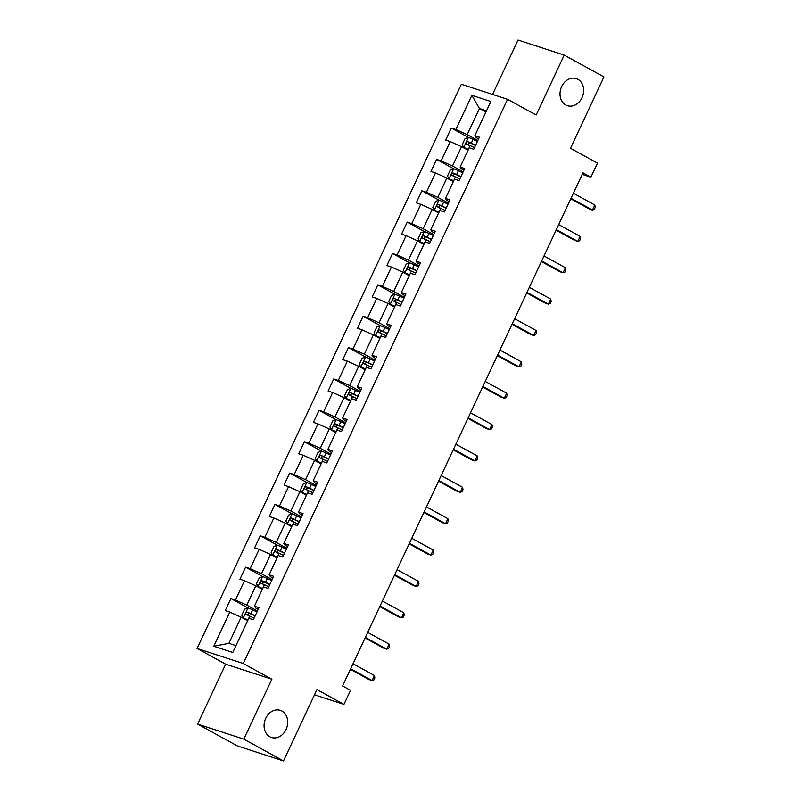 <?xml version="1.0" encoding="UTF-8"?>
<svg xmlns="http://www.w3.org/2000/svg" width="801" height="801" viewBox="0 0 801 801"><rect width="100%" height="100%" fill="white"/><g stroke="black" fill="none" stroke-linecap="round" stroke-linejoin="round"><path stroke-width="1.2" d="M281.922 711.038A14.268 11.524 -71.9 0 1 286.488 728.499A14.268 11.524 -71.9 0 1 271.479 737.471A14.268 11.524 -71.9 0 1 269.867 736.78A14.268 11.524 -71.9 0 1 265.301 719.318A14.268 11.524 -71.9 0 1 280.32 710.347A14.268 11.524 -71.9 0 1 281.922 711.038M577.861 79.279A14.268 11.524 -71.9 0 1 582.427 96.741A14.268 11.524 -71.9 0 1 567.408 105.712A14.268 11.524 -71.9 0 1 565.806 105.021A14.268 11.524 -71.9 0 1 561.241 87.559A14.268 11.524 -71.9 0 1 576.249 78.588A14.268 11.524 -71.9 0 1 577.861 79.279M197.597 724.084L237.296 745.891L283.504 760.95L243.794 739.143L271.869 679.228L243.274 663.518L197.066 648.46L225.662 664.169L197.597 724.084L243.794 739.143M243.274 663.518L507.564 99.324L461.356 84.265L197.066 648.46M507.564 99.324L536.149 115.024L564.224 55.109L518.017 40.05L492.545 94.428M564.224 55.109L603.934 76.916L570.492 148.295L597.496 163.124L590.898 177.201L582.958 172.836L342.598 685.966L350.538 690.322L343.939 704.399L316.946 689.571L283.504 760.95M471.859 95.339L455.849 129.522L451.293 128.03L445.636 140.095L450.202 141.587L441.161 160.891L436.595 159.399L430.948 171.464L435.504 172.946L426.462 192.25L421.907 190.768L416.26 202.833L420.815 204.315L411.774 223.619L407.208 222.137L401.561 234.202L406.117 235.684L397.076 254.988L392.52 253.496L386.873 265.562L391.429 267.053L382.387 286.358L377.822 284.866L372.175 296.931L376.73 298.413L367.689 317.717L363.133 316.235L357.486 328.3L362.042 329.782L353.001 349.086L348.445 347.604L342.788 359.669L347.344 361.151L338.302 380.455L333.747 378.963L328.1 391.028L332.655 392.52L323.614 411.814L319.058 410.332L313.401 422.397L317.957 423.879L308.916 443.183L304.36 441.701L298.713 453.766L303.269 455.248L294.227 474.552L289.672 473.071L284.015 485.126L288.57 486.618L279.529 505.922L274.973 504.43L269.326 516.495L273.882 517.987L264.841 537.281L260.285 535.799L254.628 547.864L259.184 549.346L250.142 568.65L245.587 567.168L239.94 579.233L244.495 580.715L235.454 600.019L230.898 598.537L225.241 610.592L229.797 612.084L213.787 646.267L232.771 652.455L248.781 618.272L253.346 619.754L258.993 607.689L254.438 606.207L263.479 586.903L268.035 588.385L273.682 576.32L269.126 574.838L278.167 555.534L282.723 557.025L288.38 544.96L283.824 543.468L292.866 524.164L297.421 525.656L303.068 513.591L298.513 512.109L307.554 492.805L312.11 494.287L317.767 482.222L313.211 480.74L322.252 461.436L326.808 462.918L332.455 450.853L327.899 449.371L336.941 430.067L341.496 431.559L347.153 419.494L342.598 418.002L351.639 398.708L356.195 400.19L361.842 388.125L357.286 386.643L366.327 367.339L370.883 368.82L376.54 356.755L371.984 355.274L381.026 335.969L385.581 337.451L391.228 325.386L386.673 323.904L395.714 304.6L400.27 306.092L405.927 294.027L401.371 292.535L410.412 273.241L414.968 274.723L420.615 262.658L416.059 261.176L425.101 241.872L429.656 243.354L435.313 231.289L430.748 229.807L439.799 210.503L444.355 211.985L450.002 199.93L445.446 198.438L454.487 179.134L459.043 180.625L464.7 168.56L460.134 167.069L469.186 147.774L473.741 149.256L479.388 137.191L474.833 135.709L490.843 101.527L471.859 95.339L479.439 108.495L467.203 134.638L477.847 140.485M254.438 606.207L255.789 608.069L258.202 609.391M257.451 610.983L246.798 605.135L255.839 585.831L262.317 589.386M235.454 600.019L246.798 605.135M244.495 580.715L255.839 585.831M269.126 574.838L270.488 576.7L272.891 578.022M272.14 579.614L261.496 573.766L270.538 554.462L277.006 558.017M250.142 568.65L261.496 573.766M259.184 549.346L270.538 554.462M283.824 543.468L285.176 545.331L287.589 546.652M286.838 548.254L276.185 542.407L285.226 523.103L291.704 526.658M264.841 537.281L276.185 542.407M273.882 517.987L285.226 523.103M298.513 512.109L299.874 513.962L302.277 515.283M301.526 516.885L290.883 511.038L299.924 491.734L306.393 495.288M279.529 505.922L290.883 511.038M288.57 486.618L299.924 491.734M313.211 480.74L314.563 482.602L316.966 483.924M316.225 485.516L305.571 479.669L314.613 460.365L321.081 463.919M294.227 474.552L305.571 479.669M303.269 455.248L314.613 460.365M327.899 449.371L329.261 451.233L331.664 452.555M330.913 454.147L320.27 448.3L329.311 428.996L335.779 432.55M308.916 443.183L320.27 448.3M317.957 423.879L329.311 428.996M342.598 418.002L343.949 419.864L346.352 421.186M345.611 422.788L334.958 416.941L343.999 397.636L350.468 401.191M323.614 411.814L334.958 416.941M332.655 392.52L343.999 397.636M357.286 386.643L358.648 388.505L361.051 389.817M360.3 391.419L349.657 385.571L358.698 366.267L365.166 369.822M338.302 380.455L349.657 385.571M347.344 361.151L358.698 366.267M371.984 355.274L373.336 357.136L375.739 358.458M374.998 360.05L364.345 354.202L373.386 334.898L379.854 338.453M353.001 349.086L364.345 354.202M362.042 329.782L373.386 334.898M386.673 323.904L388.034 325.767L390.437 327.088M389.686 328.68L379.043 322.833L388.084 303.529L394.553 307.083M367.689 317.717L379.043 322.833M376.73 298.413L388.084 303.529M401.371 292.535L402.723 294.398L405.126 295.719M404.385 297.321L393.732 291.474L402.773 272.17L409.241 275.724M382.387 286.358L393.732 291.474M391.429 267.053L402.773 272.17M416.059 261.176L417.421 263.038L419.824 264.35M419.073 265.952L408.43 260.105L417.471 240.801L423.939 244.355M397.076 254.988L408.43 260.105M406.117 235.684L417.471 240.801M430.748 229.807L432.109 231.669L434.512 232.991M433.772 234.583L423.118 228.736L432.16 209.431L438.628 212.986M411.774 223.619L423.118 228.736M420.815 204.315L432.16 209.431M445.446 198.438L446.808 200.3L449.211 201.622M448.46 203.214L437.817 197.366L446.858 178.072L453.326 181.617M426.462 192.25L437.817 197.366M435.504 172.946L446.858 178.072M460.134 167.069L461.496 168.931L463.899 170.253M463.158 171.855L452.505 166.007L461.546 146.703L468.014 150.258M441.161 160.891L452.505 166.007M450.202 141.587L461.546 146.703M474.833 135.709L476.195 137.572L478.597 138.883M485.917 112.05L479.439 108.495L486.497 110.798M455.849 129.522L467.203 134.638M314.493 694.797L343.939 704.399M582.237 174.378L590.898 177.201M247.619 620.755L241.151 617.201L228.906 643.343L235.965 645.636M213.787 646.267L228.906 643.343M229.797 612.084L241.151 617.201M451.293 128.03L468.445 137.452A5.907 0.531 25.1 0 1 473.051 139.374L477.406 141.437M436.595 159.399L453.746 168.821A5.907 0.531 25.1 0 1 458.362 170.743L462.708 172.806M421.907 190.768L439.058 200.19A5.907 0.531 25.1 0 1 443.664 202.112L448.019 204.165M407.208 222.137L424.36 231.549A5.907 0.531 25.1 0 1 428.976 233.471L433.321 235.534M392.52 253.496L409.671 262.918A5.907 0.531 25.1 0 1 414.277 264.841L418.633 266.903M377.822 284.866L394.973 294.287A5.907 0.531 25.1 0 1 399.589 296.21L403.934 298.272M363.133 316.235L380.285 325.657A5.907 0.531 25.1 0 1 384.891 327.579L389.246 329.632M348.445 347.604L365.586 357.016A5.907 0.531 25.1 0 1 370.202 358.938L374.548 361.001M333.747 378.963L350.898 388.385A5.907 0.531 25.1 0 1 355.504 390.307L359.859 392.37M319.058 410.332L336.2 419.754A5.907 0.531 25.1 0 1 340.815 421.676L345.161 423.739M304.36 441.701L321.511 451.123A5.907 0.531 25.1 0 1 326.117 453.046L330.473 455.098M289.672 473.071L306.823 482.482A5.907 0.531 25.1 0 1 311.429 484.405L315.774 486.467M274.973 504.43L292.125 513.852A5.907 0.531 25.1 0 1 296.73 515.774L301.086 517.836M260.285 535.799L277.436 545.221A5.907 0.531 25.1 0 1 282.042 547.143L286.388 549.196M245.587 567.168L262.738 576.59A5.907 0.531 25.1 0 1 267.344 578.512L271.699 580.565M230.898 598.537L248.05 607.949A5.907 0.531 25.1 0 1 252.655 609.871L257.001 611.934M271.869 679.228L225.662 664.169M570.783 198.828L589.356 209.031L592.48 210.042L571.043 198.278M594.833 205.016L595.253 207.359L594.312 209.361L592.48 210.042L594.833 205.016L573.406 193.251M468.445 137.452L465.011 138.643L462.187 144.681L463.739 147.504A5.907 0.531 25.1 0 1 468.345 149.427L468.395 149.457M463.739 147.504L468.285 149.687M475.614 145.251L471.258 143.199A5.907 0.531 -154.9 0 0 467.794 141.687C466.192 142.027 465.812 142.838 466.663 144.1A5.907 0.531 25.1 0 1 470.137 145.612L474.482 147.664M468.945 145.351C467.824 143.94 468.205 143.139 470.077 142.938L475.504 145.492M556.094 230.197L574.667 240.39L577.781 241.411L556.355 229.637M580.144 236.385L580.565 238.718L579.624 240.731L577.781 241.411L580.144 236.385L558.708 224.61M541.396 261.557L559.969 271.759L563.093 272.781L541.656 261.006M565.446 267.754L565.866 270.087L564.925 272.1L563.093 272.781L565.446 267.754L544.019 255.98M453.756 168.821L450.312 170.012L447.489 176.05L449.051 178.873A5.907 0.531 25.1 0 1 453.646 180.796L453.696 180.816M449.051 178.873L453.586 181.056M460.915 176.62L456.57 174.568A5.907 0.531 -154.9 0 0 453.096 173.056C451.504 173.396 451.123 174.197 451.964 175.459A5.907 0.531 25.1 0 1 455.439 176.971L459.794 179.034M454.257 176.721C453.126 175.309 453.506 174.498 455.389 174.308L460.815 176.851M439.058 200.18L435.624 201.381L432.8 207.409L434.352 210.242A5.907 0.531 25.1 0 1 438.958 212.165L439.008 212.185M434.352 210.242L438.898 212.425M446.227 207.99L441.882 205.927A5.907 0.531 -154.9 0 0 438.407 204.415C436.805 204.766 436.425 205.567 437.276 206.828A5.907 0.531 25.1 0 1 440.75 208.34L445.096 210.403M439.559 208.09C438.437 206.668 438.818 205.867 440.69 205.677L446.117 208.22M526.708 292.926L545.281 303.128L548.405 304.14L526.968 292.375M550.758 299.113L551.178 301.456L550.237 303.469L548.405 304.14L550.758 299.113L529.321 287.349M512.009 324.295L530.582 334.498L533.706 335.509L512.27 323.744M536.059 330.483L536.48 332.826L535.539 334.828L533.706 335.509L536.059 330.483L514.632 318.708M497.321 355.664L515.894 365.857L519.018 366.878L497.581 355.103M521.371 361.852L521.791 364.185L520.85 366.197L519.018 366.878L521.371 361.852L499.934 350.077M424.37 231.549L420.925 232.751L418.102 238.778L419.664 241.602A5.907 0.531 25.1 0 1 424.26 243.534L424.31 243.554M419.664 241.602L424.2 243.784M431.529 239.359L427.183 237.296A5.907 0.531 -154.9 0 0 423.709 235.784C422.117 236.135 421.737 236.936 422.578 238.197A5.907 0.531 25.1 0 1 426.052 239.709L430.407 241.772M424.87 239.449C423.749 238.037 424.119 237.236 426.002 237.036L431.429 239.589M409.671 262.918L406.237 264.11L403.414 270.147L404.966 272.971A5.907 0.531 25.1 0 1 409.571 274.893L409.621 274.923M404.966 272.971L409.511 275.154M416.84 270.718L412.495 268.665A5.907 0.531 -154.9 0 0 409.021 267.154C407.419 267.494 407.048 268.305 407.889 269.567A5.907 0.531 25.1 0 1 411.364 271.078L415.709 273.131M410.172 270.818C409.051 269.406 409.431 268.605 411.303 268.405L416.73 270.958M394.983 294.287L391.539 295.479L388.715 301.516L390.277 304.34A5.907 0.531 25.1 0 1 394.873 306.262L394.923 306.282M390.277 304.34L394.813 306.523M402.152 302.087L397.797 300.025A5.907 0.531 -154.9 0 0 394.322 298.513C392.73 298.863 392.35 299.664 393.191 300.926A5.907 0.531 25.1 0 1 396.665 302.438L401.021 304.5M395.484 302.187C394.362 300.775 394.733 299.964 396.615 299.774L402.042 302.317M380.285 325.647L376.85 326.848L374.027 332.876L375.579 335.709A5.907 0.531 25.1 0 1 380.185 337.632L380.235 337.652M375.579 335.709L380.125 337.882M387.454 333.456L383.108 331.394A5.907 0.531 -154.9 0 0 379.634 329.882C378.032 330.232 377.661 331.033 378.503 332.295A5.907 0.531 25.1 0 1 381.977 333.807L386.322 335.869M380.785 333.556C379.664 332.135 380.044 331.334 381.917 331.143L387.344 333.687M365.596 357.016L362.152 358.217L359.329 364.245L360.891 367.068A5.907 0.531 25.1 0 1 365.486 369.001L365.536 369.021M360.891 367.068L365.426 369.251M372.765 364.825L368.41 362.763A5.907 0.531 -154.9 0 0 364.936 361.251C363.344 361.601 362.963 362.402 363.804 363.664A5.907 0.531 25.1 0 1 367.279 365.176L371.634 367.238M366.097 364.916C364.976 363.504 365.346 362.703 367.228 362.503L372.655 365.056M350.908 388.385L347.464 389.576L344.64 395.614L346.192 398.437A5.907 0.531 25.1 0 1 350.798 400.36L350.848 400.39M346.192 398.437L350.738 400.62M358.067 396.185L353.722 394.132A5.907 0.531 -154.9 0 0 350.247 392.62C348.645 392.961 348.275 393.772 349.116 395.033A5.907 0.531 25.1 0 1 352.59 396.545L356.936 398.598M351.399 396.285C350.277 394.873 350.658 394.062 352.53 393.872L357.957 396.425M336.21 419.754L332.765 420.946L329.942 426.983L331.504 429.807A5.907 0.531 25.1 0 1 336.1 431.729L336.15 431.749M331.504 429.807L336.04 431.989M343.379 427.554L339.023 425.491A5.907 0.531 -154.9 0 0 335.549 423.979C333.957 424.33 333.576 425.131 334.418 426.392A5.907 0.531 25.1 0 1 337.892 427.904L342.247 429.967M336.71 427.654C335.589 426.242 335.959 425.431 337.842 425.241L343.269 427.784M321.521 451.113L318.077 452.315L315.254 458.342L316.806 461.176A5.907 0.531 25.1 0 1 321.411 463.098L321.461 463.118M316.806 461.176L321.351 463.348M328.68 458.923L324.335 456.86A5.907 0.531 -154.9 0 0 320.861 455.348C319.259 455.699 318.888 456.5 319.729 457.761A5.907 0.531 25.1 0 1 323.204 459.273L327.549 461.336M322.012 459.023C320.891 457.601 321.271 456.8 323.143 456.61L328.57 459.153M306.823 482.482L303.379 483.684L300.555 489.711L302.117 492.535A5.907 0.531 25.1 0 1 306.723 494.457L306.763 494.487M302.117 492.535L306.663 494.718M313.992 490.292L309.637 488.23A5.907 0.531 -154.9 0 0 306.162 486.718C304.57 487.068 304.19 487.869 305.041 489.131A5.907 0.531 25.1 0 1 308.505 490.643L312.861 492.705M307.324 490.382C306.202 488.97 306.573 488.169 308.455 487.969L313.882 490.522M292.135 513.852L288.69 515.043L285.867 521.081L287.419 523.904A5.907 0.531 25.1 0 1 292.025 525.826L292.075 525.856M287.419 523.904L291.964 526.087M299.294 521.651L294.948 519.599A5.907 0.531 -154.9 0 0 291.474 518.087C289.872 518.427 289.501 519.238 290.342 520.5A5.907 0.531 25.1 0 1 293.817 522.012L298.162 524.064M292.625 521.751C291.504 520.34 291.884 519.529 293.757 519.338L299.184 521.892M277.436 545.221L273.992 546.412L271.169 552.45L272.73 555.273A5.907 0.531 25.1 0 1 277.336 557.196L277.386 557.216M272.73 555.273L277.276 557.456M284.605 553.02L280.25 550.958A5.907 0.531 -154.9 0 0 276.776 549.446C275.184 549.796 274.803 550.597 275.654 551.859A5.907 0.531 25.1 0 1 279.118 553.371L283.474 555.433M277.937 553.121C276.816 551.709 277.186 550.898 279.068 550.708L284.495 553.251M262.748 576.58L259.304 577.781L256.48 583.809L258.032 586.632A5.907 0.531 25.1 0 1 262.638 588.565L262.688 588.585M258.032 586.632L262.578 588.815M269.907 584.39L265.562 582.327A5.907 0.531 -154.9 0 0 262.087 580.815C260.485 581.166 260.115 581.967 260.956 583.228A5.907 0.531 25.1 0 1 264.43 584.74L268.776 586.803M263.239 584.49C262.117 583.068 262.498 582.267 264.37 582.077L269.797 584.62M482.633 387.023L501.196 397.226L504.32 398.247L482.883 386.472M506.673 393.221L507.093 395.554L506.152 397.566L504.32 398.247L506.673 393.221L485.246 381.446M467.934 418.392L486.507 428.595L489.631 429.606L468.195 417.842M491.984 424.58L492.405 426.923L491.464 428.935L489.631 429.606L491.984 424.58L470.547 412.815M453.246 449.761L471.809 459.964L474.933 460.975L453.496 449.211M477.286 455.949L477.706 458.282L476.765 460.295L474.933 460.975L477.286 455.949L455.859 444.175M438.548 481.131L457.121 491.323L460.245 492.345L438.808 480.57M462.598 487.318L463.018 489.651L462.077 491.664L460.245 492.345L462.598 487.318L441.161 475.544M423.859 512.49L442.422 522.693L445.546 523.714L424.119 511.939M447.899 518.688L448.32 521.02L447.379 523.033L445.546 523.714L447.899 518.688L426.472 506.913M409.161 543.859L427.734 554.062L430.858 555.073L409.421 543.308M433.211 550.047L433.631 552.39L432.69 554.402L430.858 555.073L433.211 550.047L411.774 538.282M394.472 575.228L413.036 585.421L416.16 586.442L394.733 574.667M418.512 581.416L418.933 583.749L417.992 585.761L416.16 586.442L418.512 581.416L397.086 569.641M379.774 606.597L398.347 616.79L401.471 617.811L380.034 606.037M403.824 612.785L404.245 615.118L403.303 617.13L401.471 617.811L403.824 612.785L382.387 601.01M365.086 637.956L383.649 648.159L386.773 649.18L365.346 637.406M389.126 644.154L389.556 646.487L388.605 648.5L386.773 649.18L389.126 644.154L367.699 632.379M350.387 669.326L368.961 679.528L372.085 680.54L350.648 668.775M374.437 675.513L374.858 677.856L373.917 679.869L372.085 680.54L374.437 675.513L353.001 663.749M248.05 607.949L244.615 609.15L241.782 615.178L243.344 618.002A5.907 0.531 25.1 0 1 247.95 619.924L248 619.954M243.344 618.002L247.889 620.184M255.219 615.759L250.863 613.696A5.907 0.531 -154.9 0 0 247.389 612.184C245.797 612.535 245.416 613.336 246.267 614.597A5.907 0.531 25.1 0 1 249.732 616.109L254.087 618.162M248.55 615.849C247.429 614.437 247.799 613.636 249.682 613.436L255.108 615.989M468.365 137.482L463.699 147.434M470.137 145.612L468.345 149.427M473.051 139.374L471.258 143.199M470.077 142.938L467.794 141.687M453.666 168.851L449.011 178.803M455.439 176.971L453.646 180.796M458.362 170.743L456.57 174.568M455.389 174.308L453.096 173.056M438.978 200.21L434.312 210.162M440.75 208.34L438.958 212.165M443.664 202.112L441.882 205.927M440.69 205.677L438.407 204.415M424.28 231.579L419.624 241.532M426.052 239.709L424.26 243.534M428.976 233.471L427.183 237.296M426.002 237.036L423.709 235.784M409.591 262.948L404.926 272.901M411.364 271.078L409.571 274.893M414.277 264.841L412.495 268.665M411.303 268.405L409.021 267.154M394.893 294.317L390.237 304.27M396.665 302.438L394.873 306.262M399.589 296.21L397.797 300.025M396.615 299.774L394.322 298.513M380.205 325.677L375.539 335.629M381.977 333.807L380.185 337.632M384.891 327.579L383.108 331.394M381.917 331.143L379.634 329.882M365.506 357.046L360.85 366.998M367.279 365.176L365.486 369.001M370.202 358.938L368.41 362.763M367.228 362.503L364.936 361.251M350.818 388.415L346.152 398.367M352.59 396.545L350.798 400.36M355.504 390.307L353.722 394.132M352.53 393.872L350.247 392.62M336.12 419.784L331.464 429.736M337.892 427.904L336.1 431.729M340.815 421.676L339.023 425.491M337.842 425.241L335.549 423.979M321.431 451.143L316.765 461.096M323.204 459.273L321.411 463.098M326.117 453.046L324.335 456.86M323.143 456.61L320.861 455.348M306.733 482.512L302.077 492.465M308.505 490.643L306.723 494.457M311.429 484.405L309.637 488.23M308.455 487.969L306.162 486.718M292.045 513.882L287.379 523.834M293.817 522.012L292.025 525.826M296.73 515.774L294.948 519.599M293.757 519.338L291.474 518.087M277.346 545.251L272.69 555.203M279.118 553.371L277.336 557.196M282.042 547.143L280.25 550.958M279.068 550.708L276.776 549.446M262.658 576.61L257.992 586.562M264.43 584.74L262.638 588.565M267.344 578.512L265.562 582.327M264.37 582.077L262.087 580.815M247.96 607.979L243.304 617.931M249.732 616.109L247.95 619.924M252.655 609.871L250.863 613.696M249.682 613.436L247.389 612.184"/></g></svg>
